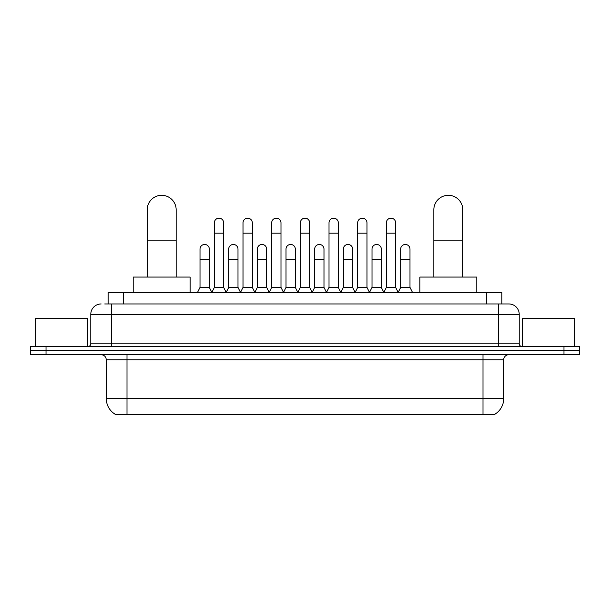 <?xml version="1.0" encoding="UTF-8"?>
<svg xmlns="http://www.w3.org/2000/svg" width="610" height="610" viewBox="0 0 610 610"><rect width="100%" height="100%" fill="white"/><g stroke="black" fill="none" stroke-linecap="round" stroke-linejoin="round"><path stroke-width="0.91" d="M104.752 303.963L111.477 303.963L104.752 303.963L108.123 303.963L108.123 292.579L501.877 292.579L501.877 303.963M494.901 414.19L494.901 414.693L115.099 414.693L115.099 414.19M115.252 414.281A18.109 18.109 0 0 1 106.308 398.658L127.002 398.658L127.002 414.281L482.998 414.281L482.998 398.658L503.692 398.658L503.692 359.847A5.177 5.177 0 0 1 508.87 354.677M106.308 398.658L106.308 359.847C105.995 356.705 104.272 354.982 101.13 354.677M494.748 414.281A18.109 18.109 0 0 0 503.692 398.658M46.024 346.396L579.5 346.396L579.5 350.536L30.5 350.536L30.5 354.677L46.024 354.677L46.024 350.536L30.5 350.536L30.5 346.396L46.024 346.396L46.024 350.536L579.5 350.536L579.5 354.677L46.024 354.677M101.13 303.963A10.347 10.347 0 0 0 90.783 314.31L90.783 343.811A2.585 2.585 0 0 1 88.191 346.396M508.87 303.963L498.522 303.963L508.87 303.963A10.347 10.347 0 0 1 519.217 314.31L519.217 343.811C519.369 345.382 520.231 346.244 521.809 346.396M519.217 314.31L111.477 314.31L111.477 303.963L498.522 303.963L498.522 343.811L519.217 343.811M87.421 346.396L87.421 318.45L35.677 318.45L35.677 346.396M574.323 346.396L574.323 318.45L522.579 318.45L522.579 346.396M147.185 277.062L147.185 209.794A14.487 14.487 0 0 1 161.673 195.307A14.487 14.487 0 0 1 176.16 209.794A14.487 14.487 0 0 0 161.673 195.307M176.16 277.062L176.16 209.794M190.129 292.579L190.129 277.062L133.209 277.062L133.209 292.579M433.84 277.062L433.84 209.794A14.487 14.487 0 0 1 448.327 195.307A14.487 14.487 0 0 1 462.815 209.794A14.487 14.487 0 0 0 448.327 195.307M462.815 277.062L462.815 209.794M476.791 292.579L476.791 277.062L419.871 277.062L419.871 292.579M211.762 292.579L214.346 287.409L223.656 287.409L226.249 292.579M223.656 287.409L223.656 222.833A4.659 4.659 0 0 0 219.005 218.174A4.659 4.659 0 0 1 219.295 218.182M214.346 287.409L214.346 233.18L223.656 233.18M214.346 233.18L214.346 222.833A4.659 4.659 0 0 1 219.005 218.174M240.424 292.579L243.009 287.409L252.327 287.409L254.911 292.579M252.327 287.409L252.327 222.833A4.659 4.659 0 0 0 247.668 218.174A4.659 4.659 0 0 1 247.957 218.182M243.009 287.409L243.009 233.18L252.327 233.18M243.009 233.18L243.009 222.833A4.659 4.659 0 0 1 247.668 218.174M269.086 292.579L271.679 287.409L280.989 287.409L283.581 292.579M280.989 287.409L280.989 222.833A4.659 4.659 0 0 0 276.338 218.174A4.659 4.659 0 0 1 276.627 218.182M271.679 287.409L271.679 233.18L280.989 233.18M271.679 233.18L271.679 222.833A4.659 4.659 0 0 1 276.338 218.174M297.756 292.579L300.341 287.409L309.659 287.409L312.244 292.579M309.659 287.409L309.659 222.833A4.659 4.659 0 0 0 305 218.174A4.659 4.659 0 0 1 305.29 218.182M300.341 287.409L300.341 233.18L309.659 233.18M300.341 233.18L300.341 222.833A4.659 4.659 0 0 1 305 218.174M326.419 292.579L329.011 287.409L338.321 287.409L340.914 292.579M338.321 287.409L338.321 222.833A4.659 4.659 0 0 0 333.662 218.174A4.659 4.659 0 0 1 333.96 218.182M329.011 287.409L329.011 233.18L338.321 233.18M329.011 233.18L329.011 222.833A4.659 4.659 0 0 1 333.662 218.174M355.089 292.579L357.673 287.409L366.991 287.409L369.576 292.579M366.991 287.409L366.991 222.833A4.659 4.659 0 0 0 362.332 218.174A4.659 4.659 0 0 1 362.622 218.182M357.673 287.409L357.673 233.18L366.991 233.18M357.673 233.18L357.673 222.833A4.659 4.659 0 0 1 362.332 218.174M383.751 292.579L386.344 287.409L395.654 287.409L398.238 292.579M395.654 287.409L395.654 222.833A4.659 4.659 0 0 0 390.995 218.174A4.659 4.659 0 0 1 391.292 218.182M386.344 287.409L386.344 233.18L395.654 233.18M386.344 233.18L386.344 222.833A4.659 4.659 0 0 1 390.995 218.174M197.427 292.579L200.011 287.409L209.329 287.409L211.838 292.426M209.329 287.409L209.329 249.116A4.659 4.659 0 0 0 204.96 244.473A4.659 4.659 0 0 1 209.329 249.116M200.011 287.409L200.011 259.463L209.329 259.463M200.011 259.463L200.011 249.116A4.659 4.659 0 0 1 204.96 244.473M226.165 292.426L228.681 287.409L237.992 287.409L240.5 292.426M237.992 287.409L237.992 249.116A4.659 4.659 0 0 0 233.63 244.473A4.659 4.659 0 0 1 237.992 249.116M228.681 287.409L228.681 259.463L237.992 259.463M228.681 259.463L228.681 249.116A4.659 4.659 0 0 1 233.63 244.473M254.835 292.426L257.344 287.409L266.661 287.409L269.17 292.426M266.661 287.409L266.661 249.116A4.659 4.659 0 0 0 262.292 244.473A4.659 4.659 0 0 1 266.661 249.116M257.344 287.409L257.344 259.463L266.661 259.463M257.344 259.463L257.344 249.116A4.659 4.659 0 0 1 262.292 244.473M283.498 292.426L286.014 287.409L295.324 287.409L297.832 292.426M295.324 287.409L295.324 249.116A4.659 4.659 0 0 0 290.962 244.473A4.659 4.659 0 0 1 295.324 249.116M286.014 287.409L286.014 259.463L295.324 259.463M286.014 259.463L286.014 249.116A4.659 4.659 0 0 1 290.962 244.473M312.167 292.426L314.676 287.409L323.986 287.409L326.502 292.426M323.986 287.409L323.986 249.116A4.659 4.659 0 0 0 319.625 244.473A4.659 4.659 0 0 1 323.986 249.116M314.676 287.409L314.676 259.463L323.986 259.463M314.676 259.463L314.676 249.116A4.659 4.659 0 0 1 319.625 244.473M340.83 292.426L343.338 287.409L352.656 287.409L355.165 292.426M352.656 287.409L352.656 249.116A4.659 4.659 0 0 0 348.295 244.473A4.659 4.659 0 0 1 352.656 249.116M343.338 287.409L343.338 259.463L352.656 259.463M343.338 259.463L343.338 249.116A4.659 4.659 0 0 1 348.295 244.473M369.5 292.426L372.008 287.409L381.319 287.409L383.835 292.426M381.319 287.409L381.319 249.116A4.659 4.659 0 0 0 376.957 244.473A4.659 4.659 0 0 1 381.319 249.116M372.008 287.409L372.008 259.463L381.319 259.463M372.008 259.463L372.008 249.116A4.659 4.659 0 0 1 376.957 244.473M398.162 292.426L400.671 287.409L409.989 287.409L412.574 292.579M409.989 287.409L409.989 249.116A4.659 4.659 0 0 0 405.627 244.473A4.659 4.659 0 0 1 409.989 249.116M400.671 287.409L400.671 259.463L409.989 259.463M400.671 259.463L400.671 249.116A4.659 4.659 0 0 1 405.627 244.473M480.932 414.693L480.932 414.19M129.068 414.693L129.068 414.19M123.647 303.963L123.647 292.579M486.353 303.963L486.353 292.579M482.998 354.677L482.998 359.847L106.308 359.847M503.692 359.847L482.998 359.847L482.998 398.658L127.002 398.658L127.002 354.677M563.976 354.677L563.976 346.396M111.477 346.396L111.477 314.31L90.783 314.31M90.783 343.811L498.522 343.811L498.522 346.396M147.185 240.836L176.16 240.836M433.84 240.836L462.815 240.836"/></g></svg>
